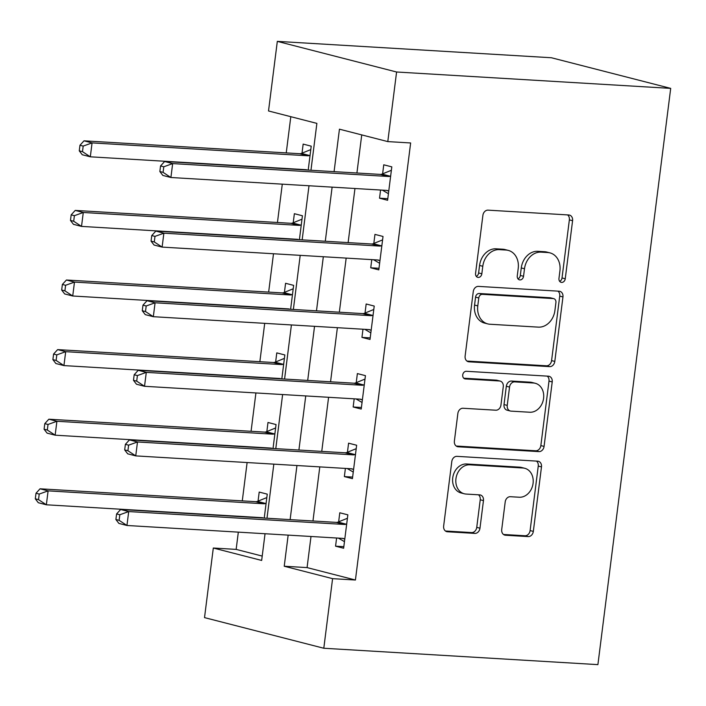 <?xml version="1.0" encoding="UTF-8"?>
<svg xmlns="http://www.w3.org/2000/svg" width="706" height="706" viewBox="0 0 706 706"><rect width="100%" height="100%" fill="white"/><g stroke="black" fill="none" stroke-linecap="round" stroke-linejoin="round"><path stroke-width="1.06" d="M561.623 282.409A3.874 3.124 104.4 0 0 565.25 278.773L572.584 220.704A5.533 4.465 104.4 0 0 569.477 215.083A5.533 4.465 104.4 0 0 568.789 214.977L488.075 210.15A5.533 4.465 104.4 0 0 482.895 215.348L475.562 273.416A3.874 3.124 104.4 0 0 477.741 277.352A3.874 3.124 104.4 0 0 478.218 277.423A3.874 3.124 104.4 0 0 481.836 273.787L482.789 266.277A17.703 14.288 104.4 0 1 499.345 249.642L506.078 250.048A17.703 14.288 104.4 0 1 508.267 250.392A17.703 14.288 104.4 0 1 518.213 268.395L517.269 275.905A3.874 3.124 104.4 0 0 519.439 279.841A3.874 3.124 104.4 0 0 519.925 279.92A3.874 3.124 104.4 0 0 523.543 276.284L524.496 268.765A17.703 14.288 104.4 0 1 541.052 252.139L547.777 252.536A17.703 14.288 104.4 0 1 549.974 252.88A17.703 14.288 104.4 0 1 559.92 270.883L558.967 278.393A3.874 3.124 104.4 0 0 561.146 282.338A3.874 3.124 104.4 0 0 561.623 282.409M559.682 281.341A3.874 3.124 104.4 0 0 562.02 277.943L569.363 219.875A5.533 4.465 104.4 0 0 567.58 214.898M476.276 276.364A3.874 3.124 104.4 0 0 478.615 272.957L479.568 265.447L482.789 266.277M517.975 278.852A3.874 3.124 104.4 0 0 520.322 275.455L521.266 267.936L524.496 268.765M501.719 529.5A5.533 4.465 104.4 0 0 504.825 535.13A5.533 4.465 104.4 0 0 505.514 535.236L528.159 536.586A5.533 4.465 104.4 0 0 533.33 531.389L541.484 466.904A5.533 4.465 104.4 0 0 538.369 461.283A5.533 4.465 104.4 0 0 537.69 461.168L456.967 456.35A5.533 4.465 104.4 0 0 451.796 461.547L443.65 526.032A5.533 4.465 104.4 0 0 446.757 531.653A5.533 4.465 104.4 0 0 447.445 531.768L474.794 533.401A5.533 4.465 104.4 0 0 479.974 528.203L483.46 500.607A5.533 4.465 104.4 0 0 480.354 494.977A5.533 4.465 104.4 0 0 479.665 494.871L466.101 494.059A14.8 11.94 104.4 0 1 464.266 493.776A14.8 11.94 104.4 0 1 456.129 477.591A14.8 11.94 104.4 0 1 469.79 464.822L522.934 467.999A14.8 11.94 104.4 0 1 524.761 468.29A14.8 11.94 104.4 0 1 532.898 484.466A14.8 11.94 104.4 0 1 519.237 497.236L510.385 496.706A5.533 4.465 104.4 0 0 505.205 501.904L501.719 529.5M311.002 536.481L307.075 567.598L355.427 580.014L332.588 578.655L323.798 648.249L597.903 664.628L670.7 88.382L551.421 57.751L277.317 41.372L268.518 110.966L316.879 123.382L310.958 170.261M355.427 580.014L410.645 142.965L387.797 141.597L396.587 72.003L670.7 88.382M549.63 366.626A5.533 4.465 104.4 0 0 554.801 361.428L562.956 296.944A5.533 4.465 104.4 0 0 559.84 291.322A5.533 4.465 104.4 0 0 559.161 291.207L478.439 286.389A5.533 4.465 104.4 0 0 473.267 291.587L465.122 356.071A5.533 4.465 104.4 0 0 468.228 361.693A5.533 4.465 104.4 0 0 468.916 361.807L549.63 366.626L546.409 365.796A5.533 4.465 104.4 0 0 551.58 360.598L559.726 296.114A5.533 4.465 104.4 0 0 557.943 291.137M552.216 381.928L544.07 446.413A5.533 4.465 104.4 0 1 538.899 451.611L458.176 446.783A5.533 4.465 104.4 0 1 457.497 446.677A5.533 4.465 104.4 0 1 454.382 441.047L457.867 413.451A5.533 4.465 104.4 0 1 463.048 408.253L495.78 410.212A5.533 4.465 104.4 0 0 500.951 405.015L503.272 386.711A5.533 4.465 104.4 0 0 500.157 381.081A5.533 4.465 104.4 0 0 499.477 380.975L465.395 378.937A3.874 3.124 104.4 0 1 464.91 378.866A3.874 3.124 104.4 0 1 462.783 374.63A3.874 3.124 104.4 0 1 466.357 371.285L548.421 376.192A5.533 4.465 104.4 0 1 549.109 376.298A5.533 4.465 104.4 0 1 552.216 381.928L548.994 381.099L540.849 445.583L544.07 446.413M361.737 134.899L356.918 173.014M354.959 188.502L348.129 242.608M346.169 258.105L339.339 312.202M337.38 327.699L330.549 381.796M328.59 397.293L321.751 451.39M319.792 466.887L312.961 520.984M380.56 190.038L379.537 198.201L387.594 200.275L391.812 166.863L383.755 164.798L382.608 173.852M371.771 259.631L370.738 267.795L378.795 269.868L383.023 236.466L374.957 234.392L373.818 243.446M362.981 329.225L361.949 337.397L370.006 339.462L374.224 306.06L366.167 303.986L365.028 313.04M354.191 398.819L353.159 406.991L361.216 409.056L365.434 375.654L357.377 373.58L356.23 382.643M345.393 468.413L344.369 476.585L352.426 478.65L356.645 445.248L348.587 443.174L347.44 452.237M336.603 538.007L335.571 546.179L343.628 548.244L347.855 514.842L339.789 512.777L338.651 521.831M290.81 116.693L286.239 152.911M282.285 184.16L277.449 222.505M273.496 253.754L268.651 292.099M264.706 323.357L259.861 361.693M255.916 392.951L251.071 431.287M247.118 462.545L242.282 500.881M238.328 532.139L236.148 549.392L262.217 556.081M308.195 170.102L311.222 146.168L303.156 144.103L302.018 153.158M299.406 239.696L302.424 215.762L294.367 213.697L293.219 222.752M290.616 309.29L293.634 285.365L285.577 283.291L284.43 292.346M281.818 378.884L284.845 354.959L276.787 352.885L275.64 361.94M273.028 448.478L276.055 424.553L267.989 422.479L266.85 431.542M264.238 518.072L267.256 494.147L259.199 492.073L258.052 501.136M323.798 648.249L204.519 617.618L213.309 548.024L261.661 560.44L265.041 533.736M236.148 549.392L213.309 548.024M288.163 535.113L284.227 566.238L332.588 578.655M387.797 141.597L339.445 129.18L334.079 171.646M332.12 187.143L325.289 241.24M323.33 256.737L316.491 310.834M314.541 326.331L307.701 380.428M305.742 395.925L298.912 450.022M296.952 465.519L290.122 519.625M396.587 72.003L277.317 41.372M266.992 518.239L273.831 464.142M275.79 448.645L282.621 394.548M284.58 379.051L291.41 324.945M293.369 309.457L300.209 255.351M302.159 239.855L308.999 185.757M307.075 567.598L284.227 566.238M379.537 198.201L387.788 198.695M370.738 267.795L378.998 268.289M361.949 337.397L370.209 337.883M353.159 406.991L361.419 407.486M344.369 476.585L352.621 477.079M335.571 546.179L343.831 546.673M549.974 252.88L546.744 252.051A17.703 14.288 104.4 0 0 544.555 251.707L547.777 252.536M521.266 267.936A17.703 14.288 104.4 0 1 537.831 251.31L544.555 251.707M508.267 250.392L505.046 249.562A17.703 14.288 104.4 0 0 502.848 249.218L506.078 250.048M479.568 265.447A17.703 14.288 104.4 0 1 496.124 248.812L502.848 249.218M466.904 361.048L546.409 365.796M555.913 302.583A3.874 3.124 104.4 0 0 553.742 298.638A3.874 3.124 104.4 0 0 553.257 298.567L482.41 294.331A3.874 3.124 104.4 0 0 478.783 297.967L477.785 305.892A17.703 14.288 104.4 0 0 487.731 323.895A17.703 14.288 104.4 0 0 489.929 324.239L538.351 327.134A17.703 14.288 104.4 0 0 554.916 310.508L555.913 302.583M553.742 298.638L550.512 297.817A3.874 3.124 104.4 0 0 550.036 297.738L553.257 298.567M487.731 323.895L484.51 323.066A17.703 14.288 104.4 0 1 474.564 305.071L475.562 297.147A3.874 3.124 104.4 0 1 479.18 293.502L550.036 297.738M456.164 446.033L535.669 450.781A5.533 4.465 104.4 0 0 540.849 445.583M500.157 381.081L496.936 380.252A5.533 4.465 104.4 0 0 496.247 380.146L463.745 378.204M529.747 412.242A14.8 11.94 104.4 0 0 543.408 399.472A14.8 11.94 104.4 0 0 535.28 383.287A14.8 11.94 104.4 0 0 533.445 383.005L514.718 381.884A5.533 4.465 104.4 0 0 509.547 387.082L507.235 405.394A5.533 4.465 104.4 0 0 510.341 411.016A5.533 4.465 104.4 0 0 511.029 411.121L529.747 412.242M535.28 383.287L532.05 382.467A14.8 11.94 104.4 0 0 530.215 382.175L533.445 383.005M510.341 411.016L507.12 410.186A5.533 4.465 104.4 0 1 504.013 404.564L506.326 386.253A5.533 4.465 104.4 0 1 511.497 381.055L530.215 382.175M548.994 381.099A5.533 4.465 104.4 0 0 547.212 376.121M524.761 468.29L521.54 467.46A14.8 11.94 104.4 0 0 519.704 467.169L522.934 467.999M464.266 493.776L461.044 492.947A14.8 11.94 104.4 0 1 452.908 476.762A14.8 11.94 104.4 0 1 466.569 463.992L519.704 467.169M445.433 531.009L471.573 532.571A5.533 4.465 104.4 0 0 476.744 527.373L480.23 499.777A5.533 4.465 104.4 0 0 478.447 494.8M503.502 534.477L524.937 535.757A5.533 4.465 104.4 0 0 530.109 530.568L538.254 466.075A5.533 4.465 104.4 0 0 536.472 461.097M301.789 169.449L302.292 169.749M310.781 149.601L301.4 153.405A5.639 4.545 -75.6 0 1 299.644 153.705L84.014 140.821L92.071 142.894L90.315 156.811L305.945 169.696A5.639 4.545 -75.6 0 1 306.642 169.802A5.639 4.545 -75.6 0 1 307.304 170.049M310.075 155.232L309.457 155.479A5.639 4.545 -75.6 0 1 307.701 155.779L92.071 142.894L83.184 146.089L79.963 145.259L79.257 150.828L82.487 151.658L83.184 146.089M82.487 151.658L90.315 156.811L82.249 154.738L79.257 150.828M79.963 145.259L84.014 140.821M388.3 176.474L380.234 174.4L164.604 161.515L172.661 163.589L388.3 176.474A5.639 4.545 104.4 0 0 390.056 176.173L390.665 175.926M163.783 166.784L172.661 163.589L170.905 177.506L162.848 175.432L159.856 171.523L163.077 172.352L163.783 166.784L160.553 165.963L159.856 171.523M388.732 191.211L388.194 190.894A5.639 4.545 104.4 0 0 387.241 190.505A5.639 4.545 104.4 0 0 386.535 190.391L170.905 177.506L163.077 172.352M380.234 174.4A5.639 4.545 104.4 0 0 381.99 174.1L391.38 170.296M388.424 193.691L382.378 190.143M164.604 161.515L160.553 165.963M292.99 239.043L293.502 239.343M301.991 219.195L292.611 222.999A5.639 4.545 -75.6 0 1 290.854 223.299L75.215 210.414L83.282 212.488L81.517 226.405L297.155 239.29A5.639 4.545 -75.6 0 1 297.853 239.405A5.639 4.545 -75.6 0 1 298.514 239.643M301.285 224.826L300.668 225.073A5.639 4.545 -75.6 0 1 298.912 225.373L83.282 212.488L74.395 215.683L71.174 214.862L70.468 220.422L73.689 221.252L74.395 215.683M73.689 221.252L81.517 226.405L73.459 224.331L70.468 220.422M71.174 214.862L75.215 210.414M284.2 308.637L284.712 308.937M293.202 288.789L283.821 292.602A5.639 4.545 -75.6 0 1 282.065 292.902L66.426 280.008L74.483 282.082L72.727 295.999L288.366 308.884A5.639 4.545 -75.6 0 1 289.063 308.999A5.639 4.545 -75.6 0 1 289.725 309.237M292.487 294.42L291.878 294.667A5.639 4.545 -75.6 0 1 290.122 294.967L74.483 282.082L65.605 285.277L62.375 284.456L61.678 290.025L64.899 290.846L65.605 285.277M64.899 290.846L72.727 295.999L64.67 293.934L61.678 290.025M62.375 284.456L66.426 280.008M275.411 378.231L275.914 378.531M284.412 358.383L275.022 362.196A5.639 4.545 -75.6 0 1 273.266 362.496L57.636 349.611L65.693 351.676L63.937 365.593L279.567 378.478A5.639 4.545 -75.6 0 1 280.264 378.592A5.639 4.545 -75.6 0 1 280.926 378.831M283.697 364.014L283.088 364.261A5.639 4.545 -75.6 0 1 281.332 364.561L65.693 351.676L56.807 354.88L53.585 354.05L52.888 359.619L56.109 360.448L56.807 354.88M56.109 360.448L63.937 365.593L55.88 363.528L52.888 359.619M53.585 354.05L57.636 349.611M379.501 246.067L371.444 244.002L155.814 231.109L163.871 233.183L379.501 246.067A5.639 4.545 104.4 0 0 381.258 245.767L381.875 245.52M154.985 236.386L163.871 233.183L162.115 247.1L154.058 245.035L151.058 241.125L154.287 241.946L154.985 236.386L151.764 235.557L151.058 241.125M379.943 260.814L379.404 260.496A5.639 4.545 104.4 0 0 378.442 260.099A5.639 4.545 104.4 0 0 377.745 259.985L162.115 247.1L154.287 241.946M371.444 244.002A5.639 4.545 104.4 0 0 373.2 243.702L382.59 239.89M379.634 263.285L373.589 259.737M155.814 231.109L151.764 235.557M370.712 315.661L362.655 313.596L147.024 300.712L155.082 302.777L370.712 315.661A5.639 4.545 104.4 0 0 372.468 315.361L373.086 315.114M146.195 305.98L155.082 302.777L153.326 316.694L145.259 314.629L142.268 310.719L145.489 311.549L146.195 305.98L142.974 305.151L142.268 310.719M371.153 330.408L370.606 330.09A5.639 4.545 104.4 0 0 369.653 329.693A5.639 4.545 104.4 0 0 368.956 329.578L153.326 316.694L145.489 311.549M362.655 313.596A5.639 4.545 104.4 0 0 364.411 313.296L373.792 309.484M370.835 332.879L364.79 329.331M147.024 300.712L142.974 305.151M361.922 385.255L353.865 383.19L138.226 370.306L146.292 372.371L361.922 385.255A5.639 4.545 104.4 0 0 363.678 384.955L364.296 384.708M137.405 375.574L146.292 372.371L144.527 386.288L136.47 384.223L133.478 380.313L136.699 381.143L137.405 375.574L134.184 374.745L133.478 380.313M362.363 400.002L361.816 399.684A5.639 4.545 104.4 0 0 360.863 399.287A5.639 4.545 104.4 0 0 360.166 399.181L144.527 386.288L136.699 381.143M353.865 383.19A5.639 4.545 104.4 0 0 355.621 382.89L365.002 379.087M362.046 402.473L356 398.925M138.226 370.306L134.184 374.745M266.621 447.825L267.124 448.125M275.614 427.986L266.233 431.79A5.639 4.545 -75.6 0 1 264.476 432.09L48.846 419.205L56.904 421.27L55.147 435.187L270.777 448.081A5.639 4.545 -75.6 0 1 271.475 448.186A5.639 4.545 -75.6 0 1 272.137 448.425M274.908 433.608L274.29 433.855A5.639 4.545 -75.6 0 1 272.534 434.155L56.904 421.27L48.017 424.474L44.796 423.644L44.09 429.213L47.32 430.042L48.017 424.474M47.32 430.042L55.147 435.187L47.081 433.122L44.09 429.213M44.796 423.644L48.846 419.205M353.132 454.858L345.066 452.784L129.436 439.9L137.494 441.965L353.132 454.858A5.639 4.545 104.4 0 0 354.889 454.549L355.497 454.302M128.616 445.168L137.494 441.965L135.737 455.891L127.68 453.817L124.688 449.907L127.91 450.737L128.616 445.168L125.386 444.339L124.688 449.907M353.565 469.596L353.026 469.278A5.639 4.545 104.4 0 0 352.073 468.881A5.639 4.545 104.4 0 0 351.367 468.775L135.737 455.891L127.91 450.737M345.066 452.784A5.639 4.545 104.4 0 0 346.822 452.484L356.212 448.681M353.256 472.067L347.211 468.528M129.436 439.9L125.386 444.339M257.822 517.427L258.334 517.719M266.824 497.58L257.443 501.384A5.639 4.545 -75.6 0 1 255.687 501.684L40.048 488.799L48.114 490.864L46.349 504.79L261.988 517.674A5.639 4.545 -75.6 0 1 262.685 517.78A5.639 4.545 -75.6 0 1 263.347 518.019M266.118 503.202L265.5 503.449A5.639 4.545 -75.6 0 1 263.744 503.757L48.114 490.864L39.227 494.068L36.006 493.238L35.3 498.807L38.521 499.636L39.227 494.068M38.521 499.636L46.349 504.79L38.292 502.716L35.3 498.807M36.006 493.238L40.048 488.799M344.334 524.452L336.277 522.378L120.647 509.494L128.704 511.559L344.334 524.452A5.639 4.545 104.4 0 0 346.09 524.152L346.708 523.896M119.817 514.762L128.704 511.559L126.948 525.485L118.89 523.411L115.89 519.501L119.12 520.331L119.817 514.762L116.596 513.933L115.89 519.501M344.775 539.19L344.237 538.872A5.639 4.545 104.4 0 0 343.275 538.475A5.639 4.545 104.4 0 0 342.578 538.369L126.948 525.485L119.12 520.331M336.277 522.378A5.639 4.545 104.4 0 0 338.033 522.078L347.423 518.275M344.466 541.661L338.421 538.122M120.647 509.494L116.596 513.933M562.02 277.943L565.25 278.773M478.615 272.957L481.836 273.787M520.322 275.455L523.543 276.284M537.831 251.31L541.052 252.139M496.124 248.812L499.345 249.642M569.363 219.875L572.584 220.704M467.575 361.463L468.916 361.807M559.726 296.114L562.956 296.944M551.58 360.598L554.801 361.428M479.18 293.502L482.41 294.331M475.562 297.147L478.783 297.967M474.564 305.071L477.785 305.892M535.669 450.781L538.899 451.611M456.844 446.439L458.176 446.783M496.247 380.146L499.477 380.975M464.46 378.698L465.395 378.937M511.497 381.055L514.718 381.884M506.326 386.253L509.547 387.082M504.013 404.564L507.235 405.394M466.569 463.992L469.79 464.822M480.23 499.777L483.46 500.607M476.744 527.373L479.974 528.203M471.573 532.571L474.794 533.401M446.104 531.424L447.445 531.768M538.254 466.075L541.484 466.904M530.109 530.568L533.33 531.389M524.937 535.757L528.159 536.586M504.172 534.892L505.514 535.236M301.4 153.405L309.457 155.479M299.644 153.705L307.701 155.779M305.539 169.669L306.898 170.022M388.194 190.894L386.138 190.364M390.056 176.173L381.99 174.1M292.611 222.999L300.668 225.073M290.854 223.299L298.912 225.373M296.749 239.263L298.108 239.616M283.821 292.602L291.878 294.667M282.065 292.902L290.122 294.967M287.96 308.866L289.319 309.21M275.022 362.196L283.088 364.261M273.266 362.496L281.332 364.561M279.17 378.46L280.52 378.804M379.404 260.496L377.339 259.967M381.258 245.767L373.2 243.702M370.606 330.09L368.55 329.561M372.468 315.361L364.411 313.296M361.816 399.684L359.76 399.155M363.678 384.955L355.621 382.89M266.233 431.79L274.29 433.855M264.476 432.09L272.534 434.155M270.372 448.054L271.731 448.398M353.026 469.278L350.97 468.749M354.889 454.549L346.822 452.484M257.443 501.384L265.5 503.449M255.687 501.684L263.744 503.757M261.582 517.648L262.941 518.001M344.237 538.872L342.172 538.343M346.09 524.152L338.033 522.078"/></g></svg>
